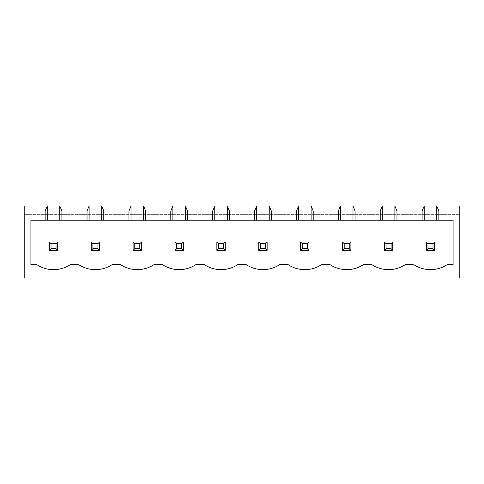 <?xml version="1.0" encoding="UTF-8"?>
<svg xmlns="http://www.w3.org/2000/svg" width="484" height="484" viewBox="0 0 484 484"><rect width="100%" height="100%" fill="white"/><g stroke="black" fill="none" stroke-linecap="round" stroke-linejoin="round"><path stroke-width="0.36" stroke-dasharray="2.42 1.81" d="M24.2 214.358L459.8 214.358L459.8 278.022L24.2 278.022L24.2 214.358L459.8 214.358L459.8 205.978L24.2 205.978L24.2 214.358M99.595 250.379L99.595 242L91.216 242L99.595 242L99.595 250.379L99.595 242L97.919 243.676L97.919 248.703L99.595 250.379L91.216 250.379L91.216 242L91.216 250.379L99.595 250.379L91.216 250.379L91.216 242L99.595 242M134.776 243.676L134.776 248.703L133.1 250.379L133.1 242L141.479 242L133.1 242L133.1 250.379L141.479 250.379L141.479 242L141.479 250.379L141.479 242L139.803 243.676L134.776 243.676L133.1 242L141.479 242M218.544 243.676L218.544 248.703L216.868 250.379L216.868 242L225.248 242L216.868 242L216.868 250.379L225.248 250.379L225.248 242L225.248 250.379L225.248 242L223.572 243.676L218.544 243.676L216.868 242L225.248 242M183.363 250.379L174.984 250.379L183.363 250.379L181.688 248.703L176.66 248.703L174.984 250.379L183.363 250.379L183.363 242L174.984 242L183.363 242L183.363 250.379L183.363 242L181.688 243.676L176.66 243.676L174.984 242L183.363 242M174.984 250.379L174.984 242M386.081 243.676L386.081 248.703L384.405 250.379L384.405 242L392.784 242L384.405 242L384.405 250.379L392.784 250.379L392.784 242L392.784 250.379L392.784 242L391.108 243.676L386.081 243.676L384.405 242L392.784 242M350.9 250.379L342.521 250.379L350.9 250.379L349.224 248.703L344.197 248.703L342.521 250.379L350.9 250.379L350.9 242L342.521 242L350.9 242L350.9 250.379L350.9 242L349.224 243.676L344.197 243.676L342.521 242L350.9 242M342.521 250.379L342.521 242M260.428 243.676L260.428 248.703L258.752 250.379L258.752 242L267.132 242L258.752 242L258.752 250.379L267.132 250.379L267.132 242L267.132 250.379L267.132 242L265.456 243.676L260.428 243.676L258.752 242L267.132 242M309.016 250.379L300.637 250.379L309.016 250.379L307.34 248.703L302.312 248.703L300.637 250.379L309.016 250.379L309.016 242L300.637 242L309.016 242L309.016 250.379L309.016 242L307.34 243.676L302.312 243.676L300.637 242L309.016 242M300.637 250.379L300.637 242M51.008 243.676L51.008 248.703L49.332 250.379L49.332 242L57.705 242L49.332 242L49.332 250.379L57.705 250.379L57.705 242L57.705 250.379L57.705 242L56.035 243.676L51.008 243.676L49.332 242L57.705 242M427.965 243.676L427.965 248.703L426.295 250.379L426.295 242L434.668 242L426.295 242L426.295 250.379L434.668 250.379L434.668 242L434.668 250.379L434.668 242L432.992 243.676L427.965 243.676L426.295 242L434.668 242M133.1 250.379L141.479 250.379L133.1 250.379L133.1 242M216.868 250.379L225.248 250.379L216.868 250.379L216.868 242M384.405 250.379L392.784 250.379L384.405 250.379L384.405 242M258.752 250.379L267.132 250.379L258.752 250.379L258.752 242M49.332 250.379L57.705 250.379L49.332 250.379L49.332 242M426.295 250.379L434.668 250.379L426.295 250.379L426.295 242M97.919 248.703L92.892 248.703L91.216 250.379M92.892 248.703L92.892 243.676L91.216 242M92.892 243.676L97.919 243.676M134.776 248.703L139.803 248.703L139.803 243.676M139.803 248.703L141.479 250.379M218.544 248.703L223.572 248.703L223.572 243.676M223.572 248.703L225.248 250.379M176.66 248.703L176.66 243.676M181.688 248.703L181.688 243.676M386.081 248.703L391.108 248.703L391.108 243.676M391.108 248.703L392.784 250.379M344.197 248.703L344.197 243.676M349.224 248.703L349.224 243.676M260.428 248.703L265.456 248.703L265.456 243.676M265.456 248.703L267.132 250.379M302.312 248.703L302.312 243.676M307.34 248.703L307.34 243.676M51.008 248.703L56.035 248.703L56.035 243.676M56.035 248.703L57.705 250.379M427.965 248.703L432.992 248.703L432.992 243.676M432.992 248.703L434.668 250.379M453.097 220.22L30.903 220.22L30.903 264.615L36.766 264.615A30.438 30.438 0 0 0 70.271 264.615L78.65 264.615A30.438 30.438 0 0 0 112.155 264.615L120.534 264.615A30.438 30.438 0 0 0 154.045 264.615L162.418 264.615A30.438 30.438 0 0 0 195.929 264.615L204.302 264.615A30.438 30.438 0 0 0 237.813 264.615L246.187 264.615A30.438 30.438 0 0 0 279.698 264.615L288.071 264.615A30.438 30.438 0 0 0 321.582 264.615L329.955 264.615A30.438 30.438 0 0 0 363.466 264.615L371.845 264.615A30.438 30.438 0 0 0 405.35 264.615L413.729 264.615A30.438 30.438 0 0 0 447.234 264.615L453.097 264.615L453.097 220.22"/><path stroke-width="0.73" d="M24.2 278.022L24.2 205.978L459.8 205.978L459.8 278.022L24.2 278.022M24.2 211.006L45.145 211.006L45.145 220.22L30.903 220.22L30.903 264.615L36.766 264.615A30.438 30.438 0 0 0 70.271 264.615L78.65 264.615A30.438 30.438 0 0 0 112.155 264.615L120.534 264.615A30.438 30.438 0 0 0 154.045 264.615L162.418 264.615A30.438 30.438 0 0 0 195.929 264.615L204.302 264.615A30.438 30.438 0 0 0 237.813 264.615L246.187 264.615A30.438 30.438 0 0 0 279.698 264.615L288.071 264.615A30.438 30.438 0 0 0 321.582 264.615L329.955 264.615A30.438 30.438 0 0 0 363.466 264.615L371.845 264.615A30.438 30.438 0 0 0 405.35 264.615L413.729 264.615A30.438 30.438 0 0 0 447.234 264.615L453.097 264.615L453.097 220.22L438.855 220.22L438.855 211.006L459.8 211.006M438.855 211.006L436.762 205.978L436.762 220.22L424.196 220.22L424.196 205.978L422.102 211.006L396.971 211.006L394.877 205.978L394.877 220.22L382.312 220.22L382.312 205.978L380.218 211.006L355.087 211.006L352.993 205.978L352.993 220.22L340.427 220.22L340.427 205.978L338.334 211.006L313.202 211.006L311.109 205.978L311.109 220.22L298.543 220.22L298.543 205.978L296.45 211.006L271.318 211.006L269.225 205.978L269.225 220.22L256.659 220.22L256.659 205.978L254.566 211.006L229.434 211.006L227.341 205.978L227.341 220.22L214.775 220.22L214.775 205.978L212.682 211.006L187.55 211.006L185.457 205.978L185.457 220.22L172.891 220.22L172.891 205.978L170.798 211.006L145.666 211.006L143.573 205.978L143.573 220.22L131.007 220.22L131.007 205.978L128.913 211.006L103.782 211.006L101.688 205.978L101.688 220.22L89.123 220.22L89.123 205.978L87.029 211.006L61.898 211.006L59.804 205.978L59.804 220.22L47.238 220.22L47.238 205.978L45.145 211.006M47.238 220.22L45.145 220.22M89.123 220.22L59.804 220.22M131.007 220.22L101.688 220.22M172.891 220.22L143.573 220.22M214.775 220.22L185.457 220.22M256.659 220.22L227.341 220.22M298.543 220.22L269.225 220.22M340.427 220.22L311.109 220.22M382.312 220.22L352.993 220.22M424.196 220.22L394.877 220.22M438.855 220.22L436.762 220.22M61.898 211.006L61.898 220.22M87.029 211.006L87.029 220.22M103.782 211.006L103.782 220.22M128.913 211.006L128.913 220.22M422.102 211.006L422.102 220.22M145.666 211.006L145.666 220.22M396.971 211.006L396.971 220.22M170.798 211.006L170.798 220.22M380.218 211.006L380.218 220.22M187.55 211.006L187.55 220.22M355.087 211.006L355.087 220.22M212.682 211.006L212.682 220.22M338.334 211.006L338.334 220.22M229.434 211.006L229.434 220.22M313.202 211.006L313.202 220.22M254.566 211.006L254.566 220.22M296.45 211.006L296.45 220.22M271.318 211.006L271.318 220.22M99.595 242L91.216 242L91.216 250.379L99.595 250.379L99.595 242L97.919 243.676L97.919 248.703L99.595 250.379M141.479 242L133.1 242L133.1 250.379L141.479 250.379L141.479 242L139.803 243.676L139.803 248.703L141.479 250.379M225.248 242L216.868 242L216.868 250.379L225.248 250.379L225.248 242L223.572 243.676L223.572 248.703L225.248 250.379M174.984 242L183.363 242L183.363 250.379L174.984 250.379L174.984 242L176.66 243.676L181.688 243.676L181.688 248.703L183.363 250.379M392.784 242L384.405 242L384.405 250.379L392.784 250.379L392.784 242L391.108 243.676L391.108 248.703L392.784 250.379M342.521 242L350.9 242L350.9 250.379L342.521 250.379L342.521 242L344.197 243.676L349.224 243.676L349.224 248.703L350.9 250.379M267.132 242L258.752 242L258.752 250.379L267.132 250.379L267.132 242L265.456 243.676L265.456 248.703L267.132 250.379M300.637 242L309.016 242L309.016 250.379L300.637 250.379L300.637 242L302.312 243.676L307.34 243.676L307.34 248.703L309.016 250.379M57.705 242L57.705 250.379L49.332 250.379L49.332 242L57.705 242L56.035 243.676L56.035 248.703L57.705 250.379M434.668 242L426.295 242L426.295 250.379L434.668 250.379L434.668 242L432.992 243.676L432.992 248.703L434.668 250.379M91.216 242L92.892 243.676L92.892 248.703L91.216 250.379M92.892 248.703L97.919 248.703M92.892 243.676L97.919 243.676M133.1 242L134.776 243.676L134.776 248.703L133.1 250.379M134.776 248.703L139.803 248.703M134.776 243.676L139.803 243.676M216.868 242L218.544 243.676L218.544 248.703L216.868 250.379M218.544 248.703L223.572 248.703M218.544 243.676L223.572 243.676M183.363 242L181.688 243.676M176.66 243.676L176.66 248.703L174.984 250.379M176.66 248.703L181.688 248.703M384.405 242L386.081 243.676L386.081 248.703L384.405 250.379M386.081 248.703L391.108 248.703M386.081 243.676L391.108 243.676M350.9 242L349.224 243.676M344.197 243.676L344.197 248.703L342.521 250.379M344.197 248.703L349.224 248.703M258.752 242L260.428 243.676L260.428 248.703L258.752 250.379M260.428 248.703L265.456 248.703M260.428 243.676L265.456 243.676M309.016 242L307.34 243.676M302.312 243.676L302.312 248.703L300.637 250.379M302.312 248.703L307.34 248.703M49.332 242L51.008 243.676L56.035 243.676M51.008 243.676L51.008 248.703L49.332 250.379M51.008 248.703L56.035 248.703M426.295 242L427.965 243.676L427.965 248.703L426.295 250.379M427.965 248.703L432.992 248.703M427.965 243.676L432.992 243.676"/></g></svg>
